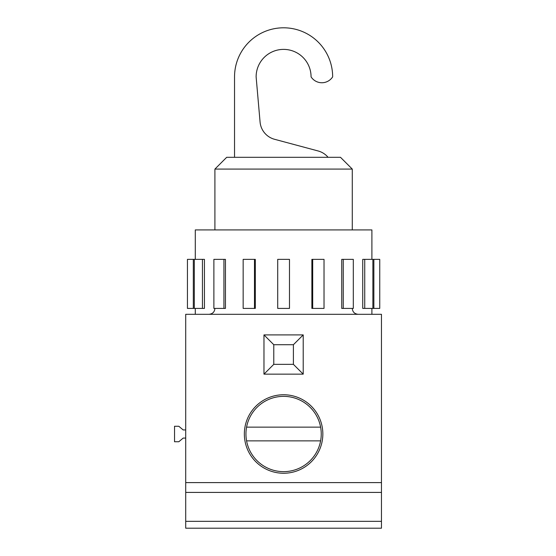 <?xml version="1.0" encoding="UTF-8"?>
<svg xmlns="http://www.w3.org/2000/svg" width="556" height="556" viewBox="0 0 556 556"><rect width="100%" height="100%" fill="white"/><g stroke="black" fill="none" stroke-linecap="round" stroke-linejoin="round"><path stroke-width="0.83" d="M312.701 259.36L311.874 259.36L311.874 308.413L312.701 308.413L312.701 259.36L324.023 259.36L324.023 308.413L312.701 308.413M195.288 259.36L195.288 229.92L371.901 229.92L371.901 259.36M371.901 308.413L371.901 314.307M195.288 308.413L195.288 314.307M193.321 308.413L187.435 308.413L187.435 259.36L194.308 259.36L194.308 308.413L193.321 308.413L193.321 259.36M372.874 259.36L372.874 308.413L379.748 308.413L379.748 259.36L362.741 259.36L362.741 308.413L364.736 308.413L364.736 259.36M223.929 308.413L213.879 308.413L213.879 259.36L225.451 259.36L225.451 308.413L223.929 308.413L223.929 259.36M353.31 308.413L341.731 308.413L341.731 259.36L353.31 259.36L353.31 308.413M254.488 308.413L243.16 308.413L243.16 259.36L255.315 259.36L255.315 308.413L254.488 308.413L254.488 259.36M372.874 308.413L364.736 308.413M202.447 308.413L202.447 259.36L204.441 259.36L204.441 308.413L194.308 308.413M202.447 259.36L194.308 259.36M277.708 308.413L277.708 259.36L289.481 259.36L289.481 308.413L277.708 308.413M185.718 429.948L183.188 429.948L178.817 426.271L174.535 426.271L174.535 441.749L178.817 441.749L183.188 438.072L185.718 438.072M185.718 492.414L381.465 492.414L381.465 314.307L185.718 314.307L185.718 528.2L381.465 528.2L381.465 521.333L185.718 521.333M283.595 157.313L226.681 157.313L214.908 169.087L352.275 169.087L340.501 157.313L283.595 157.313M273.781 344.72L273.781 364.347L293.401 364.347L293.401 344.72L273.781 344.72L263.968 334.907L263.968 374.153L303.215 374.153L303.215 334.907L263.968 334.907M256.128 405.97A39.247 39.247 0 0 1 322.841 434.007A39.247 39.247 0 0 1 247.26 448.838A39.247 39.247 0 0 1 256.128 405.97M273.781 364.347L263.968 374.153M381.465 521.333L381.465 492.414M303.215 374.153L293.401 364.347M293.401 344.72L303.215 334.907M328.075 157.313A19.627 19.627 0 0 0 318.108 150.961L274.546 139.285A19.627 19.627 0 0 1 260.076 122.042L256.121 76.86A27.473 27.473 0 0 1 283.595 49.387A27.473 27.473 0 0 1 311.068 76.86A12.837 12.837 0 0 0 332.655 76.86A49.06 49.06 0 0 0 283.595 27.8A49.06 49.06 0 0 0 234.535 76.86L234.535 157.313M320.61 427.14L246.579 427.14A37.648 37.648 0 0 0 246.579 440.873L320.61 440.873A37.648 37.648 0 0 0 283.595 396.358A37.648 37.648 0 0 0 246.579 427.14M246.579 440.873A37.648 37.648 0 0 0 320.61 440.873M373.861 308.413L373.861 259.36M343.26 308.413L343.26 259.36M185.718 482.601L381.465 482.601M214.908 229.92L214.908 169.087M352.275 308.413C352.594 311.958 354.554 313.925 358.161 314.307M352.275 229.92L352.275 169.087M214.908 308.413C214.595 311.958 212.628 313.925 209.021 314.307"/></g></svg>

